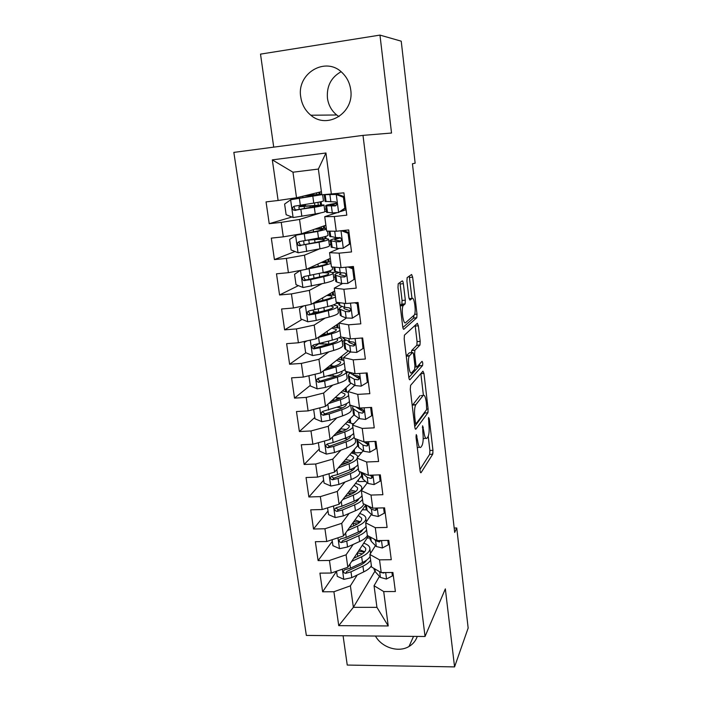 <?xml version="1.0" encoding="UTF-8"?>
<svg xmlns="http://www.w3.org/2000/svg" width="702" height="702" viewBox="0 0 702 702"><rect width="100%" height="100%" fill="white"/><g stroke="black" fill="none" stroke-linecap="round" stroke-linejoin="round"><path stroke-width="1.05" d="M416.286 434.538L416.058 437.416L420.059 470.586C420.322 472.402 420.673 473.078 421.112 472.613L432.704 454.238L432.967 450.351L429.282 418.927L428.58 417.488L428.887 424.262C429.44 430.036 429.168 434.161 428.071 436.635L427.044 438.145C425.728 439.399 424.657 437.17 423.824 431.449L422.586 425.798L422.902 432.757C423.473 438.68 423.183 442.936 422.016 445.524L420.937 447.13C419.55 448.473 418.418 446.218 417.558 440.356L416.286 434.538M300.763 97.06C301.895 104.563 305.256 110.618 310.846 115.233C327.308 129.738 354.492 112.855 350.728 89.812C349.815 83.161 347.069 77.553 342.471 72.999C326.053 55.66 296.367 73.28 300.763 97.06M341.075 71.736C331.081 77.369 326.535 86.188 327.448 98.201C328.457 105.133 331.546 110.723 336.714 114.979L339.013 116.593M375.447 636.047C381.827 647.621 398.56 652.895 409.02 646.481C413.03 644.111 415.777 640.759 417.26 636.416M403.369 283.696C403.088 281.739 402.702 280.818 402.228 280.923L398.209 283.766L397.99 287.451L402.711 326.641C403.001 328.597 403.387 329.466 403.861 329.256L416.795 317.743L417.006 314.171L412.662 277.185L411.6 274.5L407.134 277.641L406.932 281.195L408.862 297.464L409.959 300.114L412.083 298.438C414.233 296.305 416.374 311.863 414.373 314.944L405.607 322.674C403.352 325.184 400.991 309.038 403.15 305.66L405.124 303.852L405.335 300.193L403.369 283.696L400.096 283.985L399.842 282.564M343.085 635.758L347.244 665.057L454.563 666.9L445.349 588.873L425.043 636.486L362.995 135.372L391.532 133.029L379.966 35.1L401.228 41.181L415.145 163.189L412.443 163.777L454.685 532.432L456.748 527.974L454.185 528.027M454.563 666.9L468.155 628.053L456.748 527.974M410.609 385.337L410.275 389.382L414.794 426.939C415.075 428.799 415.435 429.527 415.882 429.141L427.878 412.794L428.115 409.012L423.955 373.464L422.946 371.174L410.609 385.337M408.818 377.316L404.194 338.961L404.431 335.152L417.33 323.324L418.366 325.807L420.191 341.391L419.98 345.015L414.864 350.289L414.636 354.027L415.882 364.549C416.146 366.4 416.505 367.19 416.935 366.927L422.016 361.346C422.736 361.986 422.92 363.39 422.569 365.549L409.933 379.721C409.468 380.028 409.099 379.22 408.818 377.316M425.043 636.486L306.344 635.433L233.845 152.395L362.995 135.372M374.868 571.279L353.378 607.327L376.939 607.344L388.232 625.956L383.704 591.567L395.375 591.523L392.918 572.481L381.204 572.586L379.528 559.845L391.268 559.705L388.776 540.391L376.992 540.601L375.289 527.685L387.1 527.43L384.573 507.844L372.718 508.169L370.998 495.068L382.88 494.699L380.317 474.842L368.392 475.272L366.637 461.986L378.589 461.504L375.991 441.356L363.996 441.909L362.223 428.422L374.245 427.834L371.604 407.397L359.538 408.064L357.739 394.384L369.831 393.673L367.155 372.938L355.019 373.727L353.194 359.845L365.356 359.012L362.644 337.969L350.43 338.882L348.578 324.807L360.819 323.841L358.064 302.492L345.779 303.536L343.892 289.25L356.212 288.153L353.413 266.488L341.049 267.664L339.145 253.168L351.535 251.93L348.692 229.94L336.258 231.256L334.319 216.541L346.788 215.163L343.91 192.839L321.814 194.805L318.375 169.059L292.971 172.209L296.516 197.753L321.402 191.69M388.232 625.956L338.741 625.657L333.906 591.742L350.395 585.845L357.204 575.026M336.548 571.305L322.622 591.786L333.906 591.742M322.622 591.786L319.919 573.13L331.239 573.034L329.449 560.468L346.086 554.808L353.167 544.445M332.309 541.339L318.103 560.608L329.449 560.468M318.103 560.608L315.356 541.707L326.746 541.496L324.929 528.764L341.716 523.332L349.105 513.443M328.018 510.968L313.522 529.01L324.929 528.764M313.522 529.01L310.74 509.836L322.183 509.529L320.34 496.621L337.285 491.435L345.024 482.011M323.666 480.203L308.871 496.972L320.34 496.621M308.871 496.972L306.046 477.527L317.558 477.114L315.689 464.022L332.801 459.09L340.935 450.149M319.261 449.026L304.159 464.478L315.689 464.022M304.159 464.478L301.298 444.77L312.873 444.243L310.977 430.958L328.246 426.289L336.863 417.839M314.794 417.436L299.377 431.537L310.977 430.958M299.377 431.537L296.472 411.539L308.117 410.898L306.195 397.429L323.631 393.032L332.836 385.065M310.266 385.407L294.524 398.122L306.195 397.429M294.524 398.122L291.584 377.843L303.299 377.088L301.351 363.425L318.945 359.292L328.913 351.825M305.914 352.781L289.61 364.233L301.351 363.425M289.61 364.233L286.627 343.664L298.403 342.778L296.428 328.922L314.198 325.079L325.193 318.076M302.079 319.41L284.626 329.852L296.428 328.922M284.626 329.852L281.599 308.985L293.445 307.985L291.435 293.919L309.38 290.374L321.893 283.792M298.403 285.635L279.563 294.98L291.435 293.919M279.563 294.98L276.491 273.806L288.408 272.674L286.372 258.406L304.493 255.159L319.55 248.894M294.972 251.492L274.429 259.591L286.372 258.406M274.429 259.591L271.314 238.118L283.292 236.846L281.23 222.367L299.535 219.436L320.63 212.943M291.927 217.006L269.217 223.692L281.23 222.367M269.217 223.692L266.058 201.895L278.115 200.491L272.315 159.872L325.956 152.992L331.388 194.296M346.095 209.758L340.593 211.539M337.092 212.671L324.736 216.664L326.667 231.125L336.258 231.256M334.319 216.541L324.736 216.664M278.115 200.491L296.516 197.753M272.315 159.872L292.971 172.209M338.89 248.543L329.545 252.659L331.449 266.918L341.049 267.664M339.145 253.168L329.545 252.659M324.956 211.609L326.439 211.153M299.535 219.436L301.527 233.792L325.877 225.245M283.292 236.846L301.527 233.792M342.383 283.608L334.284 288.145L336.161 302.193L345.779 303.536M343.892 289.25L334.284 288.145M329.326 244.831L330.835 244.199M304.493 255.159L306.449 269.305L330.309 258.345M288.408 272.674L306.449 269.305M346.376 318.059L338.961 323.113L340.812 336.96L350.43 338.882M348.578 324.807L338.961 323.113M333.696 277.588L335.179 276.807M309.38 290.374L311.311 304.317L334.67 291.005M293.445 307.985L311.311 304.317M350.552 351.956L343.568 357.581L345.384 371.226L355.019 373.727M353.194 359.845L343.568 357.581M338.013 309.907L339.452 308.994L345.323 311.469L349.008 311.767C351 310.889 351.132 309.582 349.394 307.845L344.779 307.344L339.891 305.563L338.847 304.37M314.198 325.079L316.102 338.829L338.978 323.227M298.403 342.778L316.102 338.829M354.764 385.372L348.104 391.558L349.903 405.019L359.538 408.064M357.739 394.384L348.104 391.558M342.269 341.804L345.191 339.61M318.945 359.292L320.823 372.85L348.42 350.895M303.299 377.088L320.823 372.85M358.968 418.313L352.579 425.061L354.352 438.329L363.996 441.909M362.223 428.422L352.579 425.061M346.472 373.28L348.052 371.92M323.631 393.032L325.482 406.388L351.009 383.143M357.09 377.606L357.555 377.176M308.117 410.898L325.482 406.388M368.208 444.787L367.243 445.937M363.145 450.798L356.993 458.09L358.74 471.174L368.392 475.272M366.637 461.986L356.993 458.09M328.246 426.289L330.072 439.461L354.01 414.864M312.873 444.243L330.072 439.461M372.376 476.132L371.92 476.737M367.286 482.836L361.346 490.663L363.074 503.571L372.718 508.169M370.998 495.068L361.346 490.663M332.801 459.09L334.6 472.077L357.651 445.656M317.558 477.114L334.6 472.077M371.393 514.434L365.637 522.788L367.339 535.512L376.992 540.601M375.289 527.685L365.637 522.788M337.285 491.435L339.066 504.247L361.644 475.649M322.183 509.529L339.066 504.247M375.456 545.612L369.875 554.475L371.551 567.023L381.204 572.586M379.528 559.845L369.875 554.475M341.716 523.332L343.471 535.977L365.584 505.256M326.746 541.496L343.471 535.977M379.475 576.368L374.052 585.722L376.939 607.344M383.704 591.567L374.052 585.722M346.086 554.808L347.815 567.269L368.427 536.091M331.239 573.034L347.815 567.269M379.966 35.1L260.512 54.124L273.719 147.139M350.395 585.845L353.378 607.327L338.741 625.657M321.534 204.8L321.112 201.693M320.112 194.191L319.831 192.076M326.149 209.029L324.57 209.205M326.07 238.698L325.763 236.372M324.675 228.238L324.342 225.781M330.388 240.865L328.817 241.023M330.554 272.139L330.344 270.568M329.168 261.82L328.799 259.038M337.609 272.007L332.423 272.49M333.608 294.954L333.187 291.848M338.706 303.317L336.276 303.527M337.987 327.632L337.53 324.219M342.304 359.872L341.804 356.16M346.569 391.69L346.025 387.679M350.772 423.087L350.193 418.787M353.957 423.604L352.062 423.701M361.644 452.579L354.756 452.869L354.308 449.491M365.584 481.379L358.608 481.616L358.371 479.799M366.637 509.898L362.372 509.722M369.945 537.995L367.128 538.048M318.375 169.059L325.956 152.992M319.173 378.211L317.936 379.212M318.401 344.006L313.82 347.227M314.68 311.863L310.907 314.127M417.295 447.692L419.498 447.192M423.192 438.75L425.719 438.206M419.928 469.541L429.642 454.369L429.905 450.482L428.238 436.311M423.394 395.235L420.84 373.596M414.742 426.465L424.754 413.013L425.087 411.688M415.365 422.156L416.119 423.701L426.676 409.547L426.333 402.536C425.526 396.849 424.464 394.498 423.13 395.48L415.663 404.905C414.522 407.467 414.241 411.688 414.821 417.585L415.365 422.156L414.224 422.209M421.147 395.595L423.13 395.48M412.214 405.519L419.998 395.665M411.346 352.676L411.758 350.395L416.848 345.244L417.076 341.62L415.128 325.333M408.845 377.509L419.401 365.821L419.673 363.917M409.599 355.624L409.336 355.984C407.125 359.363 409.406 375.763 411.644 372.744L414.671 369.392L414.917 365.593L413.662 355.028C413.39 353.159 413.03 352.343 412.583 352.588L409.599 355.624L406.247 355.958M409.678 352.79L412.583 352.588M406.335 355.853L409.363 352.808M400.166 305.51L401.851 304.124L402.07 300.465L400.096 283.985M409.52 298.648L409.055 298.613M411.986 298.447L409.266 276.097M402.851 327.509L413.548 318.129L413.952 315.444M336.53 571.191L337.258 576.351L343.936 579.352L351.799 577.623L363.724 571.902C367.681 569.963 370.235 567.892 371.376 565.689M351.676 561.424L361.67 556.765C367.892 553.711 370.577 550.622 369.717 547.507C369.024 545.665 367.023 544.234 363.715 543.208M353.782 558.239L358.897 555.861C364.092 553.325 366.33 550.763 365.619 548.165L362.372 545.243M370.13 556.414C368.989 558.581 366.426 560.617 362.451 562.53L350.491 568.172L344.682 569.778C342.725 571.402 343.024 572.595 345.595 573.358L351 571.832L362.943 566.163C366.909 564.241 369.471 562.197 370.612 560.012M364.382 552.158L358.485 551.123M357.362 552.825L362.364 553.896M366.541 560.178C365.567 561.977 363.443 563.662 360.17 565.233L346.902 571.367L345.595 573.358M369.91 548.92L370.542 553.404M364.715 551.763L359.424 549.701M391.944 572.49L392.392 575.912L386.372 579.053L380.423 577.413L375.289 571.797L374.008 568.497M381.379 572.586L383.704 573.034L384.556 572.56M380.045 571.919L380.8 572.358M392.392 575.912L393.181 574.49M332.081 539.733L332.923 545.682L339.645 548.666L347.56 546.981L359.608 541.523C363.671 539.645 366.277 537.653 367.409 535.547M361.749 531.107L361.003 530.686M347.271 530.694L357.529 526.184C363.82 523.28 366.549 520.384 365.716 517.488C365.031 515.768 363.004 514.443 359.635 513.522M349.42 527.711L354.747 525.368C359.994 522.964 362.276 520.551 361.583 518.137L358.274 515.417M366.102 526.254C364.926 528.281 362.329 530.212 358.318 532.019L346.235 537.399L340.549 538.917C338.39 540.505 338.645 541.733 341.295 542.593L346.753 541.11L358.819 535.705C362.829 533.88 365.417 531.941 366.584 529.896M359.67 522.455L353.782 521.656M353.641 525.859L353.29 523.315L357.45 524.008M362.741 529.606C361.916 531.458 359.687 533.204 356.046 534.871L342.637 540.716L341.295 542.593M353.29 523.315L352.632 523.253M360.398 521.77L354.958 520.024M327.571 507.844L328.527 514.601L335.293 517.576L343.269 515.926L355.431 510.74C360.459 508.538 363.25 506.265 363.812 503.922M357.327 500.851L355.984 500.28M358.415 480.186L357.16 481.326M342.778 499.552L353.325 495.191C359.687 492.444 362.46 489.742 361.653 487.074C360.977 485.468 358.924 484.266 355.484 483.45M344.972 496.77L350.544 494.471C355.853 492.19 358.169 489.935 357.493 487.714L354.098 485.205M362.021 495.691C360.819 497.586 358.187 499.394 354.133 501.114L341.927 506.212L336.363 507.643C334.012 509.187 334.205 510.442 336.951 511.407L342.444 509.977L354.633 504.843C358.687 503.115 361.311 501.289 362.513 499.385M354.615 492.383L348.876 491.812M349.42 494.936L349.219 493.427L352.123 493.778M358.819 498.692C358.222 500.552 355.896 502.36 351.86 504.097L338.311 509.652L335.925 508.116M349.219 493.427L347.701 493.313M355.923 491.4L350.333 489.97M387.794 540.408L388.364 544.761L382.309 547.999L376.342 546.516L371.235 541.321L369.98 538.25M373.982 539.022L375.561 540.601L379.212 541.926L380.817 540.531M388.364 544.761L389.171 543.418M383.59 507.871L384.275 513.18L378.194 516.514L372.209 515.207L367.128 510.433L365.9 507.599M432.16 454.273L433.011 452.922M367.708 505.782L371.419 509.204L375.158 510.407C376.412 510.249 376.877 509.468 376.535 508.064M375.158 510.407L376.36 508.652L375.359 508.099M384.275 513.18L385.1 511.925M322.999 475.508L324.078 483.099L330.879 486.047L338.917 484.45L351.211 479.545C357.599 476.869 360.398 474.262 359.608 471.718L359.582 471.533M352.729 470.217L350.482 469.541M354.563 451.421L353.764 452.351L351.43 453.027M338.171 467.988L349.07 463.785C353.176 462.179 355.853 460.512 357.09 458.792M357.695 457.256L357.537 456.256C356.87 454.782 354.773 453.694 351.254 452.992M340.417 465.417L346.288 463.162C351.641 461.003 354.001 458.924 353.352 456.897L349.85 454.598M357.88 464.724C356.651 466.47 353.983 468.155 349.886 469.787L337.557 474.605L332.002 475.965C329.598 477.448 329.747 478.729 332.441 479.799L338.083 478.422L350.395 473.569C354.492 471.928 357.151 470.226 358.38 468.462M349.034 461.951L343.734 461.609M345.156 463.592L345.094 463.144L346.121 463.223M354.773 467.435L354.773 467.418C354.484 469.269 352.097 471.103 347.613 472.911L333.819 478.194L331.511 476.491M345.094 463.144L342.523 462.995M351.254 460.644L345.533 459.556M353.501 450.412L353.764 452.351M318.366 442.716L319.559 451.158L326.404 454.097L334.503 452.536L346.92 447.92C353.378 445.41 356.23 443.006 355.466 440.698L355.186 438.636M347.867 439.198L344.234 438.522M350.667 422.297L350.131 422.858M338.829 431.072L341.04 428.79M333.441 436.003L344.761 431.949C348.912 430.44 351.614 428.904 352.887 427.334M353.071 424.543C352.132 423.438 350.087 422.63 346.937 422.13M335.731 433.643L341.971 431.423C347.385 429.405 349.78 427.483 349.157 425.658L345.516 423.596M353.685 433.345C352.422 434.942 349.728 436.504 345.586 438.03L333.125 442.558L327.527 443.866C325.149 445.261 325.237 446.56 327.79 447.762L333.661 446.428L346.104 441.865C350.237 440.329 352.939 438.75 354.194 437.127M350.579 435.793C350.702 437.592 348.28 439.426 343.313 441.304L329.492 446.253L327.044 444.454M338.267 431.046L342.523 431.212M339.215 432.406L337.03 432.318M346.297 429.501L340.479 428.764M349.377 419.629L349.789 422.753M427.342 412.881L428.141 411.793M379.326 474.877L380.133 481.16L374.026 484.599L368.015 483.459L362.969 479.124L361.767 476.535M361.416 472.314L367.216 477.378L370.884 478.439C372.648 477.992 372.92 476.904 371.7 475.149M370.884 478.439L372.121 476.798L369.866 475.219M380.133 481.16L380.984 480.001M374.991 441.4L375.939 448.701L369.796 452.246L363.768 451.281L358.748 447.402L357.572 445.05M356.748 439.215L357.941 441.321L362.96 445.112L366.628 446.024C368.769 444.971 368.699 443.682 366.409 442.146L364.294 441.891M366.628 446.024L367.901 444.533L364.022 441.909M375.939 448.701L376.798 447.63M313.662 409.459L314.979 418.778L321.867 421.7L330.037 420.191L342.585 415.865C349.105 413.522 352 411.319 351.272 409.266L350.737 405.282M342.62 407.801L336.846 407.309M335.802 399.833L338.11 397.709M328.554 403.589L340.391 399.675C344.577 398.271 347.323 396.858 348.622 395.445M348.218 392.436L342.515 390.874M330.905 401.447L337.592 399.245C343.059 397.367 345.498 395.621 344.91 394.006L341.084 392.181M349.438 401.535C348.148 402.983 345.41 404.422 341.225 405.844L322.99 411.319C320.638 412.627 320.674 413.943 323.078 415.259L329.177 413.996L341.751 409.731C346.209 408.195 349.017 406.651 350.166 405.098M349.535 402.255L349.026 401.956M346.2 403.808L346.226 403.869C346.832 405.545 344.41 407.344 338.952 409.266L324.991 413.899L322.525 411.977M332.388 400.096L334.793 400.166M335.117 397.613L336.161 397.639L336.047 396.77M340.874 397.999L336.161 397.639M345.191 388.443L345.586 391.409M370.603 407.45L371.683 415.777L365.505 419.436L359.468 418.655L354.475 415.233L353.325 413.145M360.363 409.907L361.767 409.187M353.001 405.993L352.641 408.002L353.659 409.073L358.643 412.399L362.32 413.162C364.426 412.162 364.408 410.863 362.258 409.266L358.117 408.441L355.668 406.835M362.32 413.162L363.61 411.802L358.292 408.546M371.683 415.777L372.56 414.812M309.696 375.535L308.933 376.018L310.337 385.951L317.269 388.855L325.5 387.39L338.18 383.38C344.779 381.204 347.718 379.212 347.016 377.404L346.314 372.113M336.688 376.061L328.141 375.877M323.473 370.744L335.96 366.962C340.189 365.663 342.971 364.382 344.305 363.118M343.954 360.503L337.969 359.205M325.877 368.831L333.152 366.628C338.68 364.9 341.163 363.329 340.593 361.934L336.521 360.363M345.13 369.296C343.804 370.586 341.032 371.893 336.802 373.21L318.383 378.325C316.075 379.554 316.049 380.879 318.313 382.3L324.631 381.107L337.337 377.149C343.726 375.087 346.7 373.192 346.27 371.455M345.287 370.445L344.278 369.989M341.558 371.472L341.935 371.92C342.515 373.385 340.049 375.008 334.538 376.79L320.428 381.089L319.735 381.125L317.945 379.045M329.317 366.093L331.862 366.093L331.616 364.268M334.617 366.163L331.862 366.093M340.953 356.835L341.33 359.643M308.933 376.018L309.485 375.588M366.146 372.999L367.365 382.397L361.153 386.161L355.098 385.565L350.14 382.625L349.017 380.8M356.87 377.474L359.02 376.605M349.596 372.885L348.306 375.456L349.306 376.377L354.264 379.229L357.95 379.843C360.012 378.887 360.047 377.588 358.046 375.93L353.729 375.219L348.104 371.928M357.95 379.843L359.266 378.624L352.544 374.543M367.365 382.397L368.269 381.528M323.35 334.205L322.674 335.205M306.853 340.891L304.212 342.585L305.633 352.667L312.601 355.554L320.902 354.133L333.713 350.43C340.382 348.438 343.383 346.665 342.708 345.112L341.979 339.619M329.299 344.077L318.998 343.857M318.111 337.46L331.458 333.792C335.74 332.599 338.566 331.458 339.926 330.352M339.628 328.132L333.248 327.132M320.56 335.784L328.659 333.564C334.249 331.985 336.767 330.598 336.232 329.413L331.792 328.124M304.212 342.585L306.756 340.918M340.76 336.609C339.408 337.741 336.591 338.917 332.318 340.128L313.715 344.857C311.442 346.025 311.363 347.35 313.487 348.859L320.024 347.762L332.862 344.12C339.54 342.155 342.55 340.426 341.883 338.926L339.163 337.636M336.477 338.794L337.592 339.54C338.136 340.795 335.626 342.234 330.054 343.866L315.795 347.823L314.935 347.832L313.303 345.647M322.867 334.213L326.535 334.143M336.653 324.807L337.013 327.457M362.004 338.022L362.987 348.543L356.739 352.422L350.667 352.018L345.744 349.57L344.656 348.008M353.659 344.594L355.151 344.094M361.662 338.285L361.153 338.083M345.805 339.9L343.919 342.462L349.824 345.586L353.51 346.042C355.537 345.138 355.624 343.831 353.755 342.128L349.289 341.523L344.366 339.224L343.287 337.75M353.51 346.042L354.861 344.972L349.122 342.453L348.253 341.04M362.987 348.543L363.908 347.771M303.703 305.879L299.412 308.687L300.86 318.91L307.871 321.779L316.242 320.41L329.194 317.032C335.933 315.216 338.978 313.662 338.338 312.381L337.583 306.686M319.647 311.978L318.673 312.013C315.584 312.092 313.82 311.881 313.39 311.381L313.355 311.118M312.381 303.712L326.904 300.158L335.486 297.139M335.249 295.323L328.264 294.656M314.803 302.325L324.096 300.044C329.747 298.604 332.309 297.411 331.8 296.455C331.326 295.902 329.668 295.577 326.807 295.481M337.065 302.316C337.276 303.501 334.187 304.922 327.773 306.581L308.985 310.925C306.748 312.021 306.616 313.355 308.608 314.935L315.347 313.952L328.325 310.635C335.082 308.854 338.136 307.344 337.504 306.116L333.327 304.922M330.563 305.826L333.178 306.721C333.704 307.748 331.151 309.003 325.517 310.486L311.109 314.101L310.073 314.057L308.608 311.767M315.4 301.983L316.19 301.983M332.3 292.357L332.634 294.831M358.152 303.176L357.195 303.799L358.546 314.198L352.272 318.199L346.183 317.988L341.286 316.049L340.224 314.768M357.195 303.799L354.668 302.781M357.327 302.553L358.108 302.869M358.064 302.527L357.493 302.623M342.304 306.441C339.943 307.423 338.996 308.275 339.461 309.003L340.312 315.391M349.008 311.767L350.395 310.846L344.682 308.88L343.848 308.353L344.375 307.195M358.546 314.198L359.485 313.54M300.289 270.454L294.55 274.307L296.016 284.67L303.08 287.522L324.605 283.16C331.414 281.528 334.521 280.212 333.915 279.203L333.125 273.297M330.414 271.104L327.246 271.981M303.062 269.937L322.288 266.049L330.984 263.452M330.8 262.057L322.806 261.793M308.222 268.497L319.471 266.04C325.184 264.768 327.799 263.768 327.308 263.039L321.367 262.451M332.283 266.979L332.529 268.831C333.125 269.743 330.001 270.99 323.166 272.569L304.185 276.509C301.983 277.544 301.807 278.887 303.668 280.528L310.609 279.65L323.727 276.676C330.554 275.079 333.669 273.806 333.064 272.85C332.406 272.218 329.914 271.928 325.596 271.99M322.393 272.736C326.053 272.683 328.15 272.92 328.712 273.447C329.203 274.245 326.605 275.307 320.911 276.632L306.344 279.887L305.159 279.8L303.843 277.404M327.887 259.459L328.194 261.758M329.422 270.902L329.51 271.551M347.727 283.476L355.001 278.808L347.727 283.476L341.628 283.476L336.767 282.055L335.74 281.054M354.036 279.361L352.676 268.813L348.095 266.988M350.447 266.769L353.615 268.024M339.426 272.473C335.933 273.526 334.442 274.394 334.942 275.079L340.751 276.86L344.445 276.992C346.393 276.14 346.569 274.833 344.954 273.06L340.198 272.674L335.354 271.42L334.336 270.516M345.761 276.219L339.364 274.447L341.462 272.824M353.65 268.296L352.676 268.813M322.788 229.396L322.753 229.159C323.218 229.651 320.551 230.449 314.777 231.563L297.236 234.705L289.619 239.435L291.111 249.947L298.21 252.781L319.954 248.815C326.842 247.376 329.993 246.288 329.422 245.568L328.606 239.452M295.753 235.223L317.602 231.458L326.421 229.308M326.298 228.343L316.251 228.624M322.753 229.159L314.838 229.115M327.501 231.133L328.018 235.047C328.58 235.679 325.403 236.688 318.497 238.066L299.315 241.593C297.148 242.585 296.937 243.927 298.675 245.621L319.059 242.234C325.965 240.83 329.133 239.794 328.562 239.128C327.615 238.566 323.762 238.531 317.014 239.031L311.337 239.47M315.022 242.55L314.628 239.636C320.209 239.224 323.394 239.25 324.175 239.715C324.64 240.277 321.999 241.137 316.242 242.304L301.518 245.191L300.193 245.042L299.034 242.532M314.628 239.636L307.845 240.145M323.411 226.105L323.701 228.238M324.824 236.644L325.096 238.68M350.465 243.638L343.129 248.262L337.004 248.464L331.186 246.876M343.129 248.262L349.464 244.015L348.087 233.31L341.435 230.704M343.471 230.493L349.052 232.678M339.926 237.53C333.029 238.908 329.843 239.952 330.361 240.672L336.118 241.76L339.821 241.716C341.725 240.891 341.935 239.575 340.444 237.776L335.556 237.513L329.764 236.179M348.991 232.204L348.166 232.327M340.979 241.111L334.819 240.049C334.389 239.557 336.311 238.838 340.602 237.899M349.464 244.015L350.456 243.576M349.078 232.915L348.087 233.31M310.275 207.704L310.03 205.949L298.894 206.774L301.211 205.993L301.606 205.107M305.668 204.422L305.265 205.537L303.185 206.195L323.999 204.931C324.535 205.309 321.305 206.098 314.329 207.301L315.233 213.978C322.192 212.732 325.412 211.899 324.877 211.46L324.026 205.124M318.155 194.937L290.777 199.719L284.617 204.063L286.126 214.724L293.278 217.532L315.233 213.978M290.777 199.719L321.797 194.673M321.727 194.156L305.677 195.516M318.138 194.814L304.247 195.867M310.03 205.949L319.577 205.51L296.621 210.003L295.165 209.775L294.164 207.134M322.648 194.761L323.447 200.79C323.973 201.132 320.744 201.895 313.75 203.08L294.375 206.186C292.243 207.125 291.988 208.468 293.629 210.205L314.329 207.301M318.875 192.304L319.138 194.252M320.165 201.904L320.56 204.835M345.858 207.932L338.452 212.522L344.831 208.161L343.427 197.297L336.091 194.463L324.28 194.673M336.091 194.463L330.642 194.34M338.452 212.522L332.318 212.943L326.579 212.215M344.489 208.871L345.946 208.652M337.434 194.112L344.419 196.806M336.688 203.176C328.913 204.466 325.254 205.335 325.719 205.774L335.126 205.932C336.995 205.107 337.232 203.791 335.846 201.983L325.131 201.369M336.074 205.51L330.212 205.168L336.749 203.448M344.831 208.161L345.84 207.836M344.445 197.008L343.427 197.297M416.418 440.408L417.558 440.356M422.341 427.307L423.324 427.255M422.753 431.502L423.824 431.449M428.343 418.98L429.282 418.927M429.905 450.482L432.967 450.351M429.633 454.378L432.695 454.247L429.642 454.369M420.621 472.63L421.112 472.613M415.996 436.1L417.041 436.056M420.849 373.666L423.955 373.464M426.825 409.082L428.115 409.012M424.754 413.013L427.843 412.855M415.444 429.159L415.882 429.141M414.417 423.789L415.821 423.718M412.618 404.808L415.847 404.633M413.68 417.637L414.821 417.585M415.233 326.044L418.366 325.807M417.076 341.62L420.191 341.391M416.769 345.358L419.893 345.138M411.758 350.395L414.952 350.166M413.513 354.098L414.636 354.027M414.794 364.619L415.882 364.549M415.005 367.049L416.611 366.944M419.401 365.821L422.516 365.619M402.07 300.465L405.335 300.193M401.719 304.299L404.984 304.027M400.228 305.458L403.518 305.186M409.073 298.692L412.083 298.438M409.512 277.474L412.662 277.185M414.619 314.364L417.006 314.171M413.548 318.129L416.69 317.874M342.357 569.173L343.769 579.282M362.943 566.163L363.724 571.902M357.801 556.379L357.327 552.886M361.67 556.765L362.451 562.53M351 571.832L351.799 577.623M349.929 564.075L350.491 568.172M386.521 578.974L385.679 572.551M375.289 571.797L374.912 568.962M380.423 577.413L379.668 571.7M383.564 572.569L383.301 573.034M337.96 537.793L339.478 548.595M358.819 535.705L359.608 541.523M357.529 526.184L358.318 532.019M346.753 541.11L347.56 546.981M345.63 532.976L346.235 537.399M333.503 505.984L335.117 517.497M354.633 504.843L355.431 510.74M353.325 495.191L354.133 501.114M342.444 509.977L343.269 515.926M341.269 501.456L341.927 506.212M338.311 509.652L336.951 511.407M382.458 547.92L381.493 540.522M371.235 541.321L370.7 537.284M376.342 546.516L375.561 540.601M380.08 540.549L379.212 541.926M378.343 516.435L377.246 508.046M367.128 510.433L366.426 505.168M372.209 515.207L371.419 509.204M376.29 508.634L375.079 510.398M328.992 473.736L330.703 485.977M350.395 473.569L351.211 479.545M349.07 463.785L349.886 469.787M338.083 478.422L338.917 484.45M336.855 469.498L337.557 474.605M333.933 478.167L332.537 479.791M324.412 441.04L326.228 454.027M346.104 441.865L346.92 447.92M344.761 431.949L345.586 438.03M333.661 446.428L334.503 452.536M332.371 437.1L333.125 442.558M347.437 421.612L347.525 422.227M329.492 446.253L328.071 447.744M374.175 484.52L372.946 475.105M362.969 479.124L362.171 473.13M368.015 483.459L367.216 477.378M369.945 452.158L368.576 441.698M358.748 447.402L357.941 441.321M363.768 451.281L362.96 445.112M319.761 407.871L321.692 421.63M341.751 409.731L342.585 415.865M340.391 399.675L341.225 405.844M329.177 413.996L330.037 420.191M327.834 404.247L328.633 410.073M343.217 390.242L343.313 390.979M324.991 413.899L323.534 415.251M365.654 419.348L364.145 407.809M354.475 415.233L353.659 409.073M358.117 408.441L358.002 407.572M359.468 418.655L358.643 412.399M315.058 374.245L317.093 388.785M337.337 377.149L338.18 383.38M333.204 375.912L332.994 374.385M335.96 366.962L336.802 373.21M324.631 381.107L325.5 387.39M323.227 370.937L324.078 377.132M338.934 358.441L339.048 359.31M320.428 381.089L318.945 382.309M361.311 386.074L359.652 373.42M350.14 382.625L349.306 376.377M353.729 375.219L353.483 373.324M355.098 385.565L354.264 379.229M323.025 334.968L321.604 335.073M310.275 340.128L312.425 355.484M332.862 344.12L333.713 350.43M328.861 344.085L328.466 341.207M323.087 344.155L322.902 342.769M327.474 333.889L327.123 331.309M331.458 333.792L332.318 340.128M320.024 347.762L320.902 354.133M318.576 337.329L319.463 343.734M334.6 326.211L334.731 327.211M315.795 347.823L314.285 348.903M356.897 352.325L355.098 338.539M344.366 339.224L344.155 337.627M345.744 349.57L344.901 343.234M349.289 341.523L348.894 338.575M350.667 352.018L349.824 345.586M305.431 305.519L307.695 321.709M328.325 310.635L329.194 317.032M324.324 310.784L323.885 307.564M318.673 312.013L318.252 308.985M317.251 301.72L317.155 300.982M322.902 300.333L322.569 297.902M326.904 300.158L327.773 306.581M315.347 313.952L316.242 320.41M313.882 303.369L314.777 309.863M330.203 293.55L330.352 294.682M311.109 314.101L309.556 315.022M352.422 318.094L350.465 303.141M339.891 305.563L339.505 302.659M341.286 316.049L340.435 309.626M344.779 307.344L344.243 303.325M346.183 317.988L345.323 311.469M300.509 270.419L302.895 287.451M323.727 276.676L324.605 283.16M319.708 276.904L319.234 273.447M314.022 278.194L313.54 274.719M312.557 267.55L312.416 266.567M318.26 266.304L317.953 264.022M322.288 266.049L323.166 272.569M310.609 279.65L311.512 286.205M309.117 268.927L310.03 275.509M325.746 260.442L325.912 261.714M306.344 279.887L304.765 280.668M347.885 283.38L345.77 267.216M335.354 271.42L334.793 267.172M336.767 282.055L335.907 275.544M340.198 272.674L339.522 267.541M341.628 283.476L340.751 276.86M345.682 276.325L344.445 276.992M295.595 235.328L298.034 252.711M319.059 242.234L319.954 248.815M317.874 228.053L317.936 228.492M319.217 237.925L319.34 238.873M309.275 243.691L308.775 240.084M307.792 232.888L307.616 231.651M313.557 231.8L313.267 229.668M317.602 231.458L318.497 238.066M305.791 244.866L306.713 251.518M304.291 233.985L305.212 240.663M321.226 226.878L321.419 228.299M322.613 237.197L322.815 238.706M301.518 245.191L299.903 245.814M343.287 248.157L341.005 230.747M330.756 236.793L330.001 231.169M332.186 247.578L331.309 240.97M335.556 237.513L334.731 231.23M337.004 248.464L336.118 241.76M340.777 241.312L339.821 241.716M305.265 205.537L301.211 205.993M290.628 199.833L293.094 217.462M313.224 193.682L313.364 194.726M314.478 202.957L314.794 205.247M304.457 208.687L304.159 206.52M302.957 197.736L302.746 196.235M308.783 196.797L308.599 195.419M312.846 196.376L313.75 203.08M300.921 209.582L301.851 216.33M299.394 198.543L300.324 205.317M316.646 192.848L316.856 194.419M317.927 202.343L318.278 204.966M296.621 210.003L294.972 210.46M338.61 212.416L336.276 194.533M326.079 201.667L325.184 194.937M327.536 212.609L326.649 205.914M330.853 201.834L329.949 194.989M332.318 212.943L331.414 206.142M335.731 205.747L335.126 205.932M336.714 114.979L310.846 115.233M413.548 636.381L409.02 646.481M424.789 412.96L427.878 412.794M412.434 405.089L415.663 404.905M416.848 345.244L419.98 345.015M411.67 350.517L414.864 350.289M419.454 365.751L422.569 365.549M406.274 356.195L409.336 355.984M401.851 304.124L405.124 303.852M400.21 305.905L403.15 305.66M413.653 317.988L416.795 317.743M365.777 549.333L365.619 548.165M373.999 568.436L374.21 570.033M383.968 572.56L383.704 573.034M366.295 521.84L365.891 518.804M361.732 519.226L361.583 518.137M362.013 489.785L361.811 488.285M357.634 488.724L357.493 487.714M369.787 536.802L370.173 539.68M380.335 540.54L379.457 541.935M365.514 504.738L366.075 508.924M353.483 457.809L353.352 456.897M333.819 478.194L332.441 479.799M349.271 426.491L349.157 425.658M329.185 446.305L327.79 447.762M361.188 472.218L361.925 477.755M356.914 440.11L357.722 446.156M346.332 404.633L346.226 403.869M345.007 394.743L344.91 394.006M324.491 413.952L323.078 415.259M352.641 408.002L353.457 414.136M342.032 372.595L341.935 371.92M340.681 362.574L340.593 361.934M319.735 381.133L318.313 382.3M348.306 375.456L349.14 381.677M323.113 334.88L321.735 334.986M337.662 340.119L337.592 339.54M336.302 329.958L336.232 329.413M314.926 347.841L313.487 348.859M343.252 337.443L343.383 338.469M343.919 342.462L344.752 348.762M333.239 307.195L333.178 306.721M313.224 310.214L313.39 311.381M331.862 296.902L331.8 296.455M310.073 314.066L308.608 314.935M338.601 302.527L338.926 304.958M308.459 275.833L308.915 279.071M305.159 279.8L303.668 280.528M333.88 267.102L334.398 270.972M334.942 275.079L335.81 281.555M303.633 240.953L304.15 244.708M302.588 233.415L302.65 233.863M300.193 245.042L298.675 245.621M329.098 231.16L329.808 236.504M330.361 240.672L331.239 247.244M305.431 205.396L301.386 205.861M298.894 206.774L299.28 209.565M297.604 197.481L297.753 198.569M295.165 209.775L293.629 210.205M324.263 194.858L325.158 201.553M325.719 205.774L326.605 212.443"/></g></svg>
